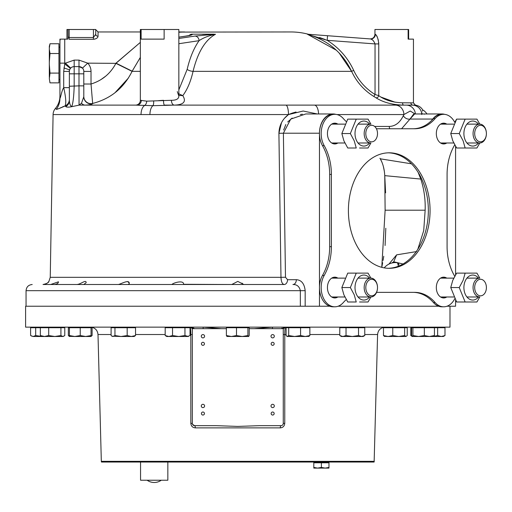 <?xml version="1.0" encoding="UTF-8"?>
<svg xmlns="http://www.w3.org/2000/svg" width="512" height="512" viewBox="0 0 512 512"><rect width="100%" height="100%" fill="white"/><g stroke="black" fill="none" stroke-linecap="round" stroke-linejoin="round"><path stroke-width="0.77" d="M66.95 39.123L66.95 29.498L95.738 29.498L95.738 34.253L93.427 37.517L93.427 29.498M68.013 37.613L68.032 38.138M68.07 38.739L68 29.498M171.424 100.301C176.397 100.282 178.874 98.822 178.848 95.923L178.848 29.498L164.134 29.498L164.134 39.123L141.126 39.123L141.126 29.498L140.346 29.498L140.346 100.301L146.714 101.158L171.424 100.301A4.813 2.957 -90 0 0 174.381 105.114L152.947 105.683A9.626 4.576 90 0 0 149.926 114.566L53.082 114.566A9.626 9.626 0 0 1 55.366 108.512L56.794 109.395M58.95 108.589L59.853 108.134M60.704 107.718L61.261 107.456M62.483 106.912L63.072 106.675M63.181 106.63L65.037 105.978C66.342 103.494 65.901 97.389 63.706 87.648L63.706 71.424L64.742 63.955A12.032 12.032 0 0 1 65.446 63.149L74.176 60.102L74.176 66.611L78.989 66.611A4.813 4.813 0 0 1 83.802 71.424L83.802 96.435A7.219 7.194 -0 0 0 92.653 103.45L92.486 103.757C91.731 104.493 89.312 104.947 85.229 105.114L136.749 105.114L85.229 105.114A7.219 5.626 90 0 1 81.485 103.277L83.802 96.704A7.219 7.2 0 0 0 92.486 103.757M141.318 100.301A4.813 4.57 -90 0 1 136.749 105.114L140.122 105.344M408.122 29.498L408.122 39.123L413.446 39.123L408.64 39.123L408.64 29.498L374.944 29.498L374.944 34.298L375.373 34.336C377.037 35.386 378.163 38.579 378.752 43.917L378.656 42.202M374.963 97.158L373.83 96.467L375.04 94.502L375.04 43.917L327.194 40.326C338.957 47.744 347.795 57.76 353.696 70.394C358.432 80.525 365.549 88.563 375.04 94.502L378.752 95.642C384.832 100.122 392.781 102.509 402.598 102.803L413.446 102.88L413.446 39.123M290.925 31.962L178.848 32.09L290.925 31.962A67.373 67.373 0 0 1 308.474 34.291L308.429 34.285M339.155 53.005L351.61 71.354C342.502 52.493 327.808 40.147 307.526 34.304L336.32 50.202M214.221 34.17L202.47 34.291M74.176 60.102L78.989 60.102L87.718 63.149A12.032 12.032 0 0 1 91.021 71.424L91.021 84.026L92.653 103.45C110.65 98.778 123.789 88.083 132.077 71.354L140.346 57.389L132.154 71.187L115.994 63.149L140.346 42.381L115.891 63.354L87.718 63.149L82.483 68.115L78.989 66.611L74.176 66.611L74.176 86.246C73.869 96.23 73.062 103.04 71.763 106.669C68.576 107.315 66.592 107.29 65.805 106.579L65.037 105.978C59.866 108.314 56.986 109.414 56.397 109.274L55.366 108.512C58.362 104.902 59.885 100.749 59.936 96.058M178.848 29.498L178.848 31.962L184.666 31.962L178.848 32.243M153.651 101.158A4.813 1.485 -93.9 0 1 152.947 105.683L135.533 105.114A4.813 4.813 0 0 0 140.346 100.301M53.082 114.566L50.24 277.325L280.973 277.325L278.912 133.299C279.181 125.434 282.368 119.187 288.48 114.566A9.626 2.643 -90 0 0 285.837 105.114L413.965 105.126M171.885 284.512C173.818 282.496 184 279.949 183.584 284.301L231.782 284.512L237.798 281.402L243.808 284.512L210.88 284.512M398.4 266.221L397.555 262.816L396.051 262.592M118.445 284.512C121.702 283.661 129.587 279.066 129.254 283.654L129.184 283.226M76.685 284.512C80.602 284.512 86.227 279.078 86.138 282.714L83.757 284.512M50.694 284.512L58.451 281.805C58.406 283.245 57.062 284.147 54.413 284.512M45.389 284.115L47.27 283.117M47.315 283.085L47.77 282.714M47.955 282.534L48.915 281.402C48.64 282.656 46.675 283.693 43.021 284.512L284.154 284.512C282.253 284.128 281.19 281.734 280.973 277.325L281.229 280.096M141.126 29.498L164.134 29.498M377.101 95.136L377.99 95.405M370.528 38.944L370.976 39.066M371.021 39.085L372.282 39.846M378.387 40.525L378.003 39.053M377.472 37.536L376.294 35.232M375.808 34.611L375.373 34.336A4.621 4.518 94.3 0 1 370.509 38.944L307.366 34.208L370.509 38.944C372.333 39.251 373.843 40.909 375.04 43.917L378.752 43.917L378.752 95.642A2.31 1.734 -57.7 0 1 375.763 97.651L377.069 98.438M158.534 100.64L163.507 100.301A4.813 0.979 -90 0 0 164.486 105.114L285.837 105.114M128.986 282.758L127.61 281.549M129.254 283.654L128.173 284.512M398.438 263.296L399.014 264.838M379.898 158.246L380.288 158.816C382.906 163.469 384.397 169.075 384.755 175.642L385.126 210.208L381.779 267.334L382.65 262.733M384.269 170.931L383.379 166.547M382.035 162.419L380.365 158.957M385.6 192.832L384.755 175.642L420.787 179.072C424.045 188.96 425.504 199.341 425.152 210.208L385.126 210.208M383.066 260.397L383.763 256.288M385.088 245.504L385.811 228.237M283.661 130.042L285.83 124.512M287.693 121.984L292.16 118.08M300.314 114.586L302.355 114.208M391.75 263.034L393.709 261.792A4.813 2.432 -114.4 0 1 393.485 262.694M388.915 264.102L396.634 254.848L393.709 261.792L403.008 263.987M411.507 163.821L380.288 158.816M418.093 172.282L420.787 179.072M416.685 251.558L396.634 254.848M425.152 210.208L423.725 230.586L417.824 249.261M389.773 128.749A4.813 3.942 90 0 1 389.254 126.445C395.296 126.253 400 122.637 403.373 115.603L403.904 114.566L403.373 115.603A4.813 3.283 26.3 0 0 409.99 119.059L401.587 128.749M414.131 113.85L414.624 113.965L409.99 119.059L413.498 114.278M431.43 120.678A45.811 32.397 90 0 0 432.742 119.059A19.251 13.613 -90 0 1 441.965 113.965A19.251 13.613 -90 0 1 444.742 114.368M305.76 113.965L290.739 119.098L283.386 133.216L319.462 133.216A19.251 13.613 -90 0 1 333.075 113.965A19.251 13.613 -90 0 1 335.853 114.368M449.99 306.227L449.99 327.142L25.6 327.142L25.6 306.227L305.171 306.227L300.346 306.227L300.346 290.675C299.405 286.483 296.934 284.429 292.928 284.512A4.813 3.405 -90 0 0 296.333 279.699C301.453 280.026 304.397 283.686 305.171 290.675L26.054 290.675C26.419 286.931 28.474 284.877 32.218 284.512M203.738 284.512L183.584 284.512M171.552 284.512L129.254 284.512M117.222 284.512L86.138 284.512M74.106 284.512L58.451 284.512M281.491 122.726L278.912 133.299L283.386 133.216L285.478 277.242L287.552 279.699A4.813 3.405 -90 0 1 284.154 284.512M317.299 113.965L303.168 111.027L288.48 114.566L149.926 114.566M415.002 113.965L410.285 111.021L403.904 114.566A9.626 8.653 -90 0 0 395.245 105.114L314.381 105.114A9.626 4.211 -90 0 1 318.579 113.965M426.63 113.568L426.63 113.965L441.965 113.965L414.624 113.965M424.32 114.246C424.582 110.022 424.582 110.022 424.32 114.246M421.882 113.965L422.048 112.986M422.432 111.13L422.72 109.92L424.518 111.072L426.63 113.37M421.792 114.566C422.97 108.442 422.97 108.442 421.792 114.566M467.706 148L456.634 148L455.578 146.291L455.578 274.822M467.706 301.99L456.634 301.99L455.578 300.288L455.578 306.227L446.989 306.227M329.766 306.227L319.462 306.227L319.462 133.216M438.656 306.227L338.099 306.227M305.171 290.675L305.171 306.227L319.462 306.227M278.912 133.299L280.282 229.216M280.832 267.738L280.973 277.325L285.478 277.242M242.56 283.571L241.958 283.136M288.55 114.534L292.237 113.107M292.243 113.107L296.038 112.006M288.435 114.598L284.698 118.086M146.714 101.158A4.813 3.213 -85 0 1 144.352 105.683A9.626 5.043 90 0 0 141.024 114.566M415.392 113.965A9.626 9.254 -90 0 0 406.163 105.114L403.61 105.114A2.31 1.011 90 0 1 402.598 102.803M421.766 113.965A9.626 9.587 -90 0 0 412.205 105.114M414.17 105.133L414.829 105.158M178.848 38.483L194.906 36.07L215.533 34.253C205.21 39.942 197.715 52.307 193.056 71.354L351.61 71.354C356.55 81.926 363.962 90.298 373.83 96.467L375.763 97.651C383.066 102.368 392.346 104.851 403.61 105.114L412.883 105.114C416.326 105.19 416.326 105.19 412.883 105.114A2.31 2.003 90 0 1 410.88 102.803M413.286 102.874L412.826 102.854M105.754 76.122L101.133 79.45M99.2 80.582L98.426 80.998M115.046 92.691L128.41 78.048M319.526 37.51L325.178 39.533M190.202 35.174L190.957 34.253L192.256 34.17L214.272 34.17M192.256 34.17C192.787 34.746 190.778 35.379 186.24 36.07L178.848 37.184M194.906 36.07A4.621 3.987 81.5 0 1 199.078 40.678L178.848 43.718M215.533 34.253C208.742 35.674 203.264 37.818 199.078 40.678C193.856 48.154 189.888 57.709 187.174 69.35L178.848 89.83M187.174 69.35A4.813 1.741 13 0 0 193.056 71.354C190.79 81.376 187.366 89.472 182.797 95.648L178.848 95.424M178.848 93.792L182.797 95.648C186.528 101.638 183.725 104.794 174.381 105.114M178.848 37.146L185.728 36.109A4.621 3.987 81.5 0 1 186.24 36.07M188.819 35.546L190.957 34.253M327.539 35.718L327.194 40.326L307.526 34.304M392.301 104.064L395.283 104.557M395.219 102.234L380.864 97.037M178.842 95.981L177.267 91.584M83.802 94.893L83.802 85.862L78.989 85.862L78.989 73.83L69.363 73.83L69.363 71.424L69.363 86.246L78.989 85.862L79.053 105.107A7.219 2.739 90 0 0 79.155 105.114L71.763 106.669C70.342 105.875 69.542 103.802 69.363 100.454L69.363 86.246L69.363 100.454A7.219 7.098 0 0 1 65.805 106.579M69.363 99.411A7.219 7.168 0 0 1 65.037 105.978M56.397 109.274A19.251 18.899 180 0 0 59.936 98.355C59.936 95.258 59.936 95.258 59.936 98.355L59.936 97.894M58.944 79.469L59.936 79.418L59.936 98.355C60.646 97.888 61.638 90.688 63.706 87.648L69.363 87.648M67.814 39.123L61.088 39.123M59.936 41.037A4.813 4.032 0 0 1 60.512 39.123L60.166 39.123L60.512 39.123A4.813 4.032 180 0 0 59.936 41.037L59.936 63.149L64.742 63.149L64.742 63.955L70.406 68.435L69.907 69.203M59.936 98.355L59.936 63.149M63.91 67.981A7.219 0.365 16.6 0 1 69.568 70.048L69.363 71.424A4.813 4.813 0 0 1 74.176 66.611M73.203 66.714L72.275 67.002M70.688 68.115A4.813 4.813 0 0 0 70.406 68.435A4.813 4.813 0 0 1 70.688 68.115L65.446 63.149L64.742 63.149L64.742 39.123M69.363 71.424L63.706 71.424M79.053 105.107L81.485 103.277M83.802 71.424A4.813 4.813 0 0 0 82.483 68.115A4.813 4.813 0 0 1 83.802 71.424L91.021 71.424M140.346 71.354L132.077 71.354L115.891 63.354C110.445 73.664 102.157 80.55 91.021 84.026L83.802 84.026M79.155 105.114L136.749 105.114M59.936 39.123L59.936 40.397L59.936 39.123M59.936 40.397A4.813 4.154 180 0 1 60.166 39.123M95.61 35.206L95.738 34.253A2.31 1.99 180 0 0 98.048 36.243L98.048 31.962L95.738 29.651L95.738 34.253L95.738 29.498M96.083 38.65L94.387 39.206M93.427 39.283L69.171 39.283L69.171 37.517L93.427 37.517L93.427 39.283C96.339 38.886 97.882 37.875 98.048 36.243M69.171 29.498L69.171 37.517L68 36.992M280.992 425.664A2.272 0.704 90 0 0 280.288 427.878C282.976 427.642 284.467 426.125 284.762 423.328L283.264 423.386A2.272 2.272 0 0 1 280.992 425.664L259.462 425.664L237.798 426.419L216.128 425.664L194.598 425.664A2.272 2.272 0 0 1 192.326 423.386L192.326 329.606L191.962 328.179L190.054 327.142L193.869 328.179L194.336 328.659L192.192 328.659L203.136 328.659L203.136 327.142L221.421 328.659L203.136 328.659M374.266 461.338L101.325 461.338L101.453 462.042L374.138 462.042L377.587 334.522L364.768 334.522M192.326 423.386L190.829 423.328C191.13 426.131 192.621 427.648 195.302 427.878A2.272 0.704 90 0 0 194.598 425.664L192.531 424.333M274.31 405.958A1.651 1.651 0 0 0 272.659 404.307A1.651 1.651 0 0 0 271.002 405.958A1.651 1.651 0 0 0 272.659 407.61A1.651 1.651 0 0 0 274.31 405.958M204.589 405.958A1.651 1.651 0 0 0 202.938 404.307A1.651 1.651 0 0 0 201.28 405.958A1.651 1.651 0 0 0 202.938 407.61A1.651 1.651 0 0 0 204.589 405.958M204.589 336.237A1.651 1.651 0 0 0 202.938 334.586A1.651 1.651 0 0 0 201.28 336.237A1.651 1.651 0 0 0 202.938 337.888A1.651 1.651 0 0 0 204.589 336.237M274.31 336.237A1.651 1.651 0 0 0 272.659 334.586A1.651 1.651 0 0 0 271.002 336.237A1.651 1.651 0 0 0 272.659 337.888A1.651 1.651 0 0 0 274.31 336.237M274.17 413.536A1.517 1.517 0 0 0 272.659 412.019A1.517 1.517 0 0 0 271.142 413.536A1.517 1.517 0 0 0 272.659 415.053A1.517 1.517 0 0 0 274.17 413.536M204.448 413.536A1.517 1.517 0 0 0 202.938 412.019A1.517 1.517 0 0 0 201.421 413.536A1.517 1.517 0 0 0 202.938 415.053A1.517 1.517 0 0 0 204.448 413.536M204.448 343.814A1.517 1.517 0 0 0 202.938 342.298A1.517 1.517 0 0 0 201.421 343.814A1.517 1.517 0 0 0 202.938 345.331A1.517 1.517 0 0 0 204.448 343.814M274.17 343.814A1.517 1.517 0 0 0 272.659 342.298A1.517 1.517 0 0 0 271.142 343.814A1.517 1.517 0 0 0 272.659 345.331A1.517 1.517 0 0 0 274.17 343.814M226.387 328.659L221.421 328.659M283.264 329.626L283.264 423.386M281.728 328.179A2.272 1.088 -147 0 0 283.635 328.179A2.272 2.272 0 0 1 285.542 327.142L283.398 328.659L281.261 328.659L285.542 327.142C285.094 327.52 284.845 329.984 284.774 334.522L284.762 423.328M254.176 328.659L272.454 327.142L272.454 328.659L249.21 328.659M193.869 328.179A2.272 1.088 147 0 1 191.962 328.179A2.272 2.272 0 0 0 191.923 328.128M190.829 423.328L190.816 334.522C190.746 329.978 190.496 327.514 190.054 327.142A2.272 2.272 0 0 1 190.112 327.142M283.264 329.606L283.462 328.659L272.454 328.659M49.318 78.662L50.01 82.861L49.318 78.662L50.01 73.082L58.944 73.082L58.944 43.744L50.01 43.744L49.798 44.576M49.318 47.942L50.01 43.744L49.318 46.304L49.318 61.92L50.01 53.523L49.318 49.325M50.01 53.523L58.944 53.523M49.798 82.022L50.01 82.861L58.944 82.861L58.944 73.082M50.01 73.082L49.318 64.685L49.318 77.28M49.318 64.685L49.318 61.92M59.936 47.181L58.944 47.13M325.184 468.102L321.395 467.424L317.6 468.102L325.184 468.102L328.973 467.424L328.973 468.102L325.184 468.102M317.6 468.102L313.811 467.424L313.811 468.102L317.6 468.102M313.811 468.102L313.811 462.797L321.395 462.797L321.395 467.424M321.395 462.797L328.973 462.797L328.973 467.424M313.811 462.042L313.811 462.797M328.973 462.042L328.973 462.797M140.557 462.042L140.557 480.224L167.84 480.224L167.84 462.042M346.259 121.555A45.811 32.397 -90 0 1 343.341 118.586A19.251 13.613 90 0 0 334.79 114.31L333.075 114.31A19.251 13.613 90 0 0 319.462 133.562A19.251 13.613 90 0 0 322.483 145.651A45.811 32.397 -90 0 1 329.67 174.426L329.67 246.688A45.811 32.397 -90 0 1 322.483 275.462A19.251 13.613 90 0 0 319.462 287.552A19.251 13.613 90 0 0 333.075 306.803L334.79 306.803A19.251 13.613 90 0 0 343.341 302.534A45.811 32.397 -90 0 1 346.259 299.565M334.79 114.31A19.251 13.613 90 0 0 321.178 133.562A19.251 13.613 90 0 0 324.198 145.651A45.811 32.397 -90 0 1 331.386 174.426L331.386 246.688A45.811 32.397 -90 0 1 324.198 275.462A19.251 13.613 90 0 0 321.178 287.552A19.251 13.613 90 0 0 334.79 306.803M430.067 210.56A57.747 40.832 90 0 0 389.235 152.813A57.747 40.832 90 0 0 348.403 210.56A57.747 40.832 90 0 0 389.235 268.307A57.747 40.832 90 0 0 430.067 210.56M388.378 268.294A57.747 40.832 90 0 0 428.352 210.56A57.747 40.832 90 0 0 388.378 152.826M446.771 124.128A10.394 7.347 90 0 0 443.68 123.168A10.394 7.347 90 0 0 436.326 133.562A10.394 7.347 90 0 0 443.68 143.955A10.394 7.347 90 0 0 446.771 142.995M445.056 124.128A10.394 7.347 90 0 0 442.822 123.238M337.875 142.995A10.394 7.347 -90 0 1 334.79 143.955A10.394 7.347 -90 0 1 327.437 133.562A10.394 7.347 -90 0 1 334.79 123.168A10.394 7.347 -90 0 1 337.875 124.128M333.933 123.238A10.394 7.347 -90 0 1 336.166 124.128M446.771 296.986A10.394 7.347 -90 0 1 443.68 297.952A10.394 7.347 -90 0 1 436.326 287.552A10.394 7.347 -90 0 1 443.68 277.158A10.394 7.347 -90 0 1 446.771 278.125M442.822 277.229A10.394 7.347 -90 0 1 445.056 278.125M445.056 296.986A10.394 7.347 -90 0 1 442.822 297.875M456.634 148L452.774 140.781L450.739 133.562L456.634 119.123L454.72 122.31A19.251 13.613 90 0 0 443.68 114.31A19.251 13.613 90 0 0 435.13 118.586A45.811 32.397 -90 0 1 414.784 128.749L376.576 128.749M443.68 114.31L441.965 114.31A19.251 13.613 90 0 0 433.414 118.586A45.811 32.397 -90 0 1 413.069 128.749M454.72 276.301A19.251 13.613 90 0 0 454.272 275.462A45.811 32.397 -90 0 1 447.085 246.688L447.085 174.426A45.811 32.397 -90 0 1 454.272 145.651A19.251 13.613 90 0 0 454.72 144.813M376.576 292.365L414.784 292.365A45.811 32.397 -90 0 1 435.13 302.534A19.251 13.613 90 0 0 443.68 306.803A19.251 13.613 90 0 0 454.72 298.81M413.069 292.365A45.811 32.397 -90 0 1 433.414 302.534A19.251 13.613 90 0 0 441.965 306.803L443.68 306.803M336.166 142.995A10.394 7.347 -90 0 1 333.933 143.885M442.822 143.885A10.394 7.347 90 0 0 445.056 142.995M333.933 297.875A10.394 7.347 90 0 0 336.166 296.986M336.166 278.125A10.394 7.347 90 0 0 333.933 277.229M337.875 278.125A10.394 7.347 90 0 0 327.437 287.552A10.394 7.347 90 0 0 337.875 296.986M370.842 296.986A9.434 6.669 -90 0 1 364.173 287.552A9.434 6.669 -90 0 1 370.842 278.125A9.434 6.669 -90 0 1 377.51 287.552A9.434 6.669 -90 0 1 370.842 296.986L358.042 296.986M344.883 296.986L331.699 296.986M370.842 278.125L358.042 278.125M344.883 278.125L331.699 278.125M371.654 279.277A8.275 5.856 -90 0 1 377.51 287.552A8.275 5.856 -90 0 1 371.654 295.834A8.275 5.856 -90 0 1 365.805 287.552A8.275 5.856 -90 0 1 371.654 279.277M466.931 278.125L479.731 278.125A9.434 6.669 -90 0 0 473.062 287.552A9.434 6.669 -90 0 0 479.731 296.986L466.931 296.986M453.773 296.986L440.589 296.986M453.773 278.125L440.589 278.125M480.544 279.277A8.275 5.856 -90 0 1 486.4 287.552A8.275 5.856 -90 0 1 480.544 295.834A8.275 5.856 -90 0 1 474.694 287.552A8.275 5.856 -90 0 1 480.544 279.277M358.042 142.995L370.842 142.995A9.434 6.669 -90 0 1 364.173 133.562A9.434 6.669 -90 0 1 370.842 124.128L358.042 124.128M344.883 124.128L331.699 124.128M344.883 142.995L331.699 142.995M371.654 141.837A8.275 5.856 -90 0 1 365.805 133.562A8.275 5.856 -90 0 1 371.654 125.286A8.275 5.856 -90 0 1 377.51 133.562A8.275 5.856 -90 0 1 371.654 141.837M479.731 142.995A9.434 6.669 -90 0 1 473.062 133.562A9.434 6.669 -90 0 1 479.731 124.128A9.434 6.669 -90 0 1 486.4 133.562A9.434 6.669 -90 0 1 479.731 142.995L466.931 142.995M453.773 142.995L440.589 142.995M479.731 124.128L466.931 124.128M453.773 124.128L440.589 124.128M480.544 125.286A8.275 5.856 -90 0 1 486.4 133.562A8.275 5.856 -90 0 1 480.544 141.837A8.275 5.856 -90 0 1 474.694 133.562A8.275 5.856 -90 0 1 480.544 125.286M468.422 273.12L465.139 273.12L468.422 273.12L465.139 273.12L463.104 280.333L459.245 287.552L450.739 287.552L452.774 280.333L456.634 273.12L476.928 273.12L479.795 278.125M465.862 301.99L476.928 301.99L479.795 296.986M468.422 119.123L465.139 119.123L468.422 119.123L465.139 119.123L459.245 133.562L463.104 140.781L465.139 148L476.864 148M465.862 148L465.139 148M478.541 278.125A12.506 8.838 90 0 0 465.082 281.306A12.506 8.838 90 0 0 467.117 297.203A12.506 8.838 90 0 0 478.541 296.986M456.634 301.99L450.739 287.552M459.245 287.552L465.139 301.99M478.541 124.128A12.506 8.838 90 0 0 467.117 123.91A12.506 8.838 90 0 0 465.082 139.814A12.506 8.838 90 0 0 478.541 142.995M479.795 124.128L476.928 119.123L456.634 119.123M459.245 133.562L450.739 133.562M476.928 148L479.795 142.995M369.651 278.125A12.506 8.838 90 0 0 358.227 277.907A12.506 8.838 90 0 0 356.192 293.805A12.506 8.838 90 0 0 369.651 296.986M370.906 278.125L368.038 273.12L356.25 273.12L350.355 287.552L354.214 294.771L356.25 301.99L347.744 301.99L343.885 294.771L341.85 287.552L347.744 273.12L359.533 273.12M350.355 287.552L341.85 287.552M359.533 301.99L368.038 301.99L370.906 296.986M369.651 124.128A12.506 8.838 90 0 0 358.227 123.91A12.506 8.838 90 0 0 356.192 139.814A12.506 8.838 90 0 0 369.651 142.995M370.906 124.128L368.038 119.123L356.25 119.123L350.355 133.562L354.214 140.781L356.25 148L347.744 148L343.885 140.781L341.85 133.562L347.744 119.123L359.533 119.123M350.355 133.562L341.85 133.562M359.533 148L367.974 148M368.038 148L370.906 142.995M406.182 327.142L406.182 327.718L406.182 327.142M412.269 336.499L418.63 336.499L412.922 335.533L412.269 336.499L411.616 335.533L411.616 327.718L410.81 327.718L410.81 335.533L412.211 336.499M411.763 335.904L410.81 335.533M433.786 336.499L434.438 335.533L429.389 336.499L443.379 336.499L444.986 335.533L441.312 336.499L437.645 335.533L434.067 336.314M411.616 327.718L437.645 327.718L437.645 335.533M437.645 327.718L444.986 327.718L444.986 335.533M429.389 336.499L424.333 335.533L418.63 336.499L429.389 336.499M412.922 327.718L412.922 335.533M424.333 327.718L424.333 335.533M434.438 327.718L434.438 335.533M384.307 336.358L388.128 336.499L383.482 335.533L384.781 336.499M398.707 336.499L392.768 335.533L388.128 336.499L405.946 336.499L404.646 335.533L398.707 336.499L402.605 336.499M405.946 336.499L407.245 335.533L407.245 327.718L404.646 327.718L404.646 335.533M392.768 335.533L392.768 327.718L383.482 327.718L383.482 335.533M392.768 327.718L404.646 327.718M346.029 327.718L358.522 327.718L358.522 335.533L352.275 336.499L361.645 336.499L342.906 336.499L339.782 335.533L339.782 327.718L346.029 327.718L346.029 335.533L342.906 336.499L341.459 336.499L339.782 335.533M352.275 336.499L346.029 335.533M361.645 336.499L363.091 336.499L364.768 335.533L361.645 336.499L358.522 335.533M358.522 327.718L364.768 327.718L364.768 335.533M287.398 336.499L305.222 336.499L300.576 335.533L294.637 336.499L288.698 335.533L287.162 336.499L286.099 335.533L286.099 327.718L288.698 327.718L288.698 335.533M308.563 336.499L309.862 335.533L305.222 336.499L309.043 336.358M288.698 327.718L309.862 327.718L309.862 335.533M294.637 336.499L290.746 336.499M300.576 327.718L300.576 335.533M226.918 336.461L242.195 336.499L236.493 335.533L231.437 336.499L226.387 335.533L227.04 336.499M226.387 335.533L226.387 327.718L249.21 327.718L249.21 335.533L248.672 336.461L247.904 335.533L242.195 336.499L248.557 336.499M247.904 327.718L247.904 335.533M236.493 327.718L236.493 335.533M168.858 336.499L165.184 335.533L166.79 336.499L178.739 336.499L172.531 335.533L168.858 336.499M187.494 336.499L188.429 336.499L184.954 335.533L178.739 336.499L187.494 336.499L190.035 335.533L190.035 327.718L184.954 327.718L184.954 335.533M172.531 335.533L172.531 327.718L165.184 327.718L165.184 335.533M172.531 327.718L188.429 327.718L188.429 327.142M114.957 335.533L121.069 336.499L134.131 336.499L135.533 335.533L131.354 336.499L127.174 335.533L121.069 336.499L111.942 336.179L111.098 335.533L111.098 327.718L114.957 327.718L114.957 335.533L113.024 336.499L111.942 336.179M114.957 327.718L135.533 327.718L135.533 335.533M127.174 327.718L127.174 335.533M69.165 336.358L74.816 336.499L69.408 335.533L69.408 336.454M91.046 335.533L85.638 336.499L91.046 336.499L91.046 327.718L92.109 327.718L92.109 335.533L90.81 336.499M74.816 336.499L85.638 336.499L80.23 335.533L74.816 336.499M69.408 327.142L69.408 327.718L91.046 327.718L91.046 327.142M80.23 327.718L80.23 335.533M69.408 335.904L68.346 335.533L68.346 327.718L69.408 327.718L69.408 335.533M40.346 335.533L41.747 336.499L44.525 336.499L40.346 335.533L40.346 327.718L60.922 327.718L60.922 335.533L54.81 336.499L62.854 336.499L60.922 335.533M60.922 327.718L64.781 327.718L64.781 335.533L62.854 336.499L63.936 336.179M44.525 336.499L54.81 336.499L48.704 335.533L44.525 336.499M48.704 327.718L48.704 335.533M31.187 335.904L33.146 336.499L30.605 335.533L30.605 327.718L40.346 327.718M41.901 336.499L35.686 335.533L33.146 336.499L41.747 336.499M32.211 327.142L32.211 327.718L35.686 327.718L35.686 335.533M68.346 335.533L69.645 336.499M375.219 126.445L389.254 126.445M409.99 119.059L432.742 119.059M287.552 279.699L296.333 279.699M403.904 114.566L336.998 114.566M353.696 70.394L351.61 71.354M78.989 60.102L78.989 73.83L83.802 73.83M339.782 334.522L309.862 334.522M286.099 334.522L283.264 334.579M280.288 427.878L195.302 427.878M190.035 334.522L192.326 334.579M165.184 334.522L135.533 334.522M111.098 334.522L98.003 334.522C97.466 330.022 94.938 327.565 90.432 327.142M322.483 275.462L324.198 275.462M329.67 246.688L331.386 246.688M329.67 174.426L331.386 174.426M322.483 145.651L324.198 145.651M433.414 118.586L435.13 118.586M433.414 302.534L435.13 302.534M396.454 262.605L396.454 262.605A14.438 14.438 0 0 1 396.454 262.611A14.438 14.438 0 0 0 384.218 267.866M374.944 34.298C374.618 37.267 372.966 38.803 369.978 38.906M305.734 113.965L333.075 113.965M26.054 290.675L26.054 306.227M50.24 277.325L48.915 281.402M413.446 102.88L415.488 105.178C418.65 105.619 421.056 107.2 422.72 109.92M189.92 35.373L185.728 36.109M98.048 31.962L140.346 31.962M190.054 327.142L190.611 327.213M377.587 334.522C378.125 330.022 380.653 327.565 385.165 327.142M101.325 461.338L98.003 334.522M147.13 480.224A12.128 12.128 0 0 0 161.267 480.224M443.379 327.142L443.379 327.718M412.211 327.142L412.211 327.718M433.85 327.142L433.85 327.718M384.544 327.142L384.544 327.718M341.459 327.142L341.459 327.718M363.091 327.142L363.091 327.718M287.162 327.142L287.162 327.718M308.8 327.142L308.8 327.718M226.976 327.142L226.976 327.718M248.614 327.142L248.614 327.718M166.79 327.142L166.79 327.718M112.499 327.142L112.499 327.718M134.131 327.142L134.131 327.718M63.379 327.142L63.379 327.718L63.379 327.142M41.747 327.142L41.747 327.718M91.046 327.168L91.046 327.718"/></g></svg>
